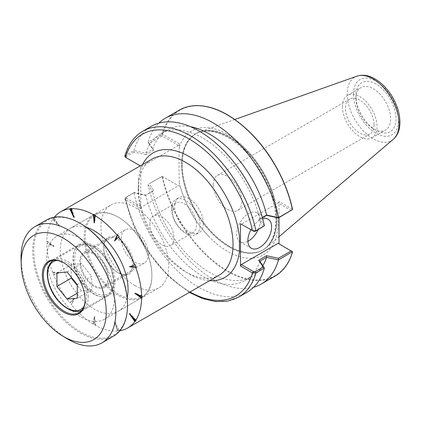 <?xml version="1.0" encoding="UTF-8"?>
<svg xmlns="http://www.w3.org/2000/svg" width="421" height="421" viewBox="0 0 421 421"><rect width="100%" height="100%" fill="white"/><g stroke="black" fill="none" stroke-linecap="round" stroke-linejoin="round"><path stroke-width="0.32" stroke-dasharray="2.1 1.58" d="M142.587 164.522A71.844 41.479 60 0 0 140.788 168.868L140.788 208.463L125.342 199.528L126.174 198.07L126.111 197.054L134.031 192.486L145.855 195.091L153.728 190.545L149.213 183.719L162.08 176.288L179.293 186.229L179.293 182.94A71.628 41.353 -120 0 0 180.309 186.84A71.628 41.353 -120 0 0 209.179 236.839A71.628 41.353 -120 0 0 275.087 240.465A71.628 41.353 -120 0 0 243.954 147.087A71.628 41.353 -120 0 0 179.293 147.208L179.293 143.914L178.446 145.382L141.63 166.637L140.788 166.148L140.788 168.868A71.844 41.479 -120 0 0 138.62 178.646L138.62 193.46A71.844 41.479 -120 0 0 140.788 205.743A71.844 41.479 60 0 0 189.013 273.808A71.844 41.479 60 0 0 209.642 280.665M94.183 245.806A29.502 17.035 60 0 1 113.459 271.808A29.502 17.035 60 0 1 108.934 295.447A29.502 17.035 60 0 1 79.432 278.413A29.502 17.035 60 0 1 79.432 244.348A29.502 17.035 60 0 1 94.183 245.806M113.659 281.139A27.539 15.898 -120 0 0 84.447 244.801A27.539 15.898 -120 0 0 84.447 283.749A27.539 15.898 -120 0 0 113.659 281.139M63.976 262.941A29.502 17.035 60 0 1 64.245 263.093L64.245 263.093A29.502 17.035 60 0 1 85.105 299.226A29.502 17.035 60 0 1 85.105 299.536M64.245 263.093L63.703 262.778L64.245 263.093M67.071 338.689A67.055 38.716 60 0 1 21.05 258.983M113.623 336.105A67.055 38.716 60 0 1 46.568 297.389A67.055 38.716 60 0 1 46.568 219.962M127.51 304.783A66.286 38.269 60 0 1 80.637 331.843A66.286 38.269 60 0 1 33.764 250.658A66.286 38.269 60 0 1 80.637 223.593M80.637 238.618A47.894 27.649 60 0 1 111.923 280.818A47.894 27.649 60 0 1 104.582 319.197A47.894 27.649 60 0 1 56.693 291.543A47.894 27.649 60 0 1 56.693 236.244A47.894 27.649 60 0 1 80.637 238.618M118.027 217.031L118.027 217.031A47.894 27.649 60 0 1 151.892 275.687A47.894 27.649 60 0 1 141.972 297.61A47.894 27.649 60 0 1 94.083 269.956A47.894 27.649 60 0 1 94.083 214.657A47.894 27.649 60 0 1 118.027 217.031L118.569 217.341A47.126 27.207 60 0 1 151.892 275.06A47.126 27.207 60 0 1 118.569 294.3A47.126 27.207 60 0 1 85.247 236.581A47.126 27.207 60 0 1 118.569 217.341L118.027 217.031M118.569 238.581A21.113 12.188 60 0 1 133.499 264.441A21.113 12.188 60 0 1 118.569 273.055A21.113 12.188 60 0 1 103.64 247.201A21.113 12.188 60 0 1 118.569 238.581M118.027 239.517A20.345 11.746 60 0 1 131.32 257.447A20.345 11.746 60 0 1 128.2 273.755A20.345 11.746 60 0 1 118.027 272.745A20.345 11.746 60 0 1 103.64 247.827A20.345 11.746 60 0 1 107.855 238.512A20.345 11.746 60 0 1 118.027 239.517M94.183 253.284A20.345 11.746 60 0 1 107.476 271.213A20.345 11.746 60 0 1 104.355 287.517A20.345 11.746 60 0 1 84.011 275.771A20.345 11.746 60 0 1 84.011 252.279A20.345 11.746 60 0 1 94.183 253.284M107.729 277.718A19.161 11.062 -120 0 0 99.367 258.441A19.161 11.062 -120 0 0 84.605 253.305A19.161 11.062 -120 0 0 84.605 275.429A19.161 11.062 -120 0 0 103.761 286.49A19.161 11.062 -120 0 0 107.729 277.718M121.28 238.612A19.161 11.062 60 0 1 125.248 229.845A19.161 11.062 60 0 1 140.009 234.976A19.161 11.062 60 0 1 148.371 254.258A19.161 11.062 60 0 1 144.403 263.025A19.161 11.062 60 0 1 129.642 257.894A19.161 11.062 60 0 1 121.28 238.612M77.248 284.633L91.662 276.313L91.662 289.858L81.506 290.764L77.248 285.475M77.248 298.179L91.662 289.858M67.092 271.992L81.506 263.672L91.662 276.313M56.93 272.903L71.344 264.577L81.506 263.672M71.344 277.286L71.344 264.577M77.248 293.221L81.506 290.764M129.379 266.756L135.357 264.83M130.315 266.477L129.921 266.44M114.507 240.991L115.212 240.317M119.164 236.776L115.049 240.675M94.183 222.967L94.725 222.656L94.488 220.33M95.572 215.331L94.725 222.656M73.864 217.525L74.406 217.21L72.665 213.552M71.754 208.427L74.406 217.21M52.704 219.425L53.246 219.115A67.055 38.716 60 0 1 54.093 217.91L53.551 218.22L58.987 226.114L52.704 219.425A67.055 38.716 60 0 0 46.778 241.549L53.541 246.432L46.778 243.506L47.32 243.191A67.055 38.716 60 0 1 47.31 242.212A67.055 38.716 60 0 1 47.32 241.238L46.778 241.549M58.987 226.114L59.529 225.798L53.246 219.115M54.093 217.91L59.529 225.798M53.541 246.432L54.083 246.122L47.32 243.191M47.32 241.238L54.083 246.122M53.551 274.655L54.093 274.345A67.055 38.716 60 0 1 53.246 272.161L52.704 272.476L58.987 273.04L53.551 274.655A67.055 38.716 60 0 0 69.749 302.71L73.864 298.805L71.212 304.53L71.754 304.22A67.055 38.716 60 0 1 70.291 302.394L69.749 302.71M58.987 273.04L54.093 274.345M53.246 272.161L59.529 272.729M73.864 298.805L74.406 298.494L71.754 304.22M70.291 302.394L74.406 298.494M95.03 325.128L95.572 324.812A67.055 38.716 60 0 1 93.878 323.838L93.336 324.149L94.183 316.829L95.03 325.128A67.055 38.716 60 0 0 117.154 331.053L114.507 322.27L118.622 330.927L119.164 330.611A67.055 38.716 60 0 1 117.696 330.743L117.154 331.053M94.183 316.829L94.725 316.513L95.572 324.812M93.878 323.838L94.725 316.513M114.507 322.27L115.049 321.96L119.164 330.611M117.696 330.743L115.049 321.96M129.379 313.682L129.921 313.371L136.204 320.055M132.22 316.708L129.921 313.371M219.152 275.176A67.055 38.716 60 0 1 185.624 271.855A67.055 38.716 60 0 1 138.209 189.729A67.055 38.716 60 0 1 152.097 159.033M53.551 218.22A67.055 38.716 60 0 1 54.362 217.189M119.917 330.738A67.055 38.716 60 0 1 118.622 330.927M93.336 324.149A67.055 38.716 60 0 1 71.212 304.53M52.704 272.476A67.055 38.716 60 0 1 46.778 243.506M137.262 294.416L135.367 293.048L142.135 295.979M134.825 293.363L135.367 293.048M127.153 297.889A47.894 27.654 60 0 1 118.133 311.377A47.894 27.654 60 0 1 94.183 309.003A47.894 27.654 60 0 1 62.892 266.798A47.894 27.654 60 0 1 70.239 228.419A47.894 27.654 60 0 1 86.426 227.351M134.825 285.543A47.894 27.654 60 0 1 103.534 243.333A47.894 27.654 60 0 1 110.876 204.953A47.894 27.654 60 0 1 158.775 232.608A47.894 27.654 60 0 1 158.775 287.911A47.894 27.654 60 0 1 134.825 285.543M138.62 178.646L138.209 186.287L138.62 193.46M140.282 165.858L140.788 166.148M179.293 147.208C178.941 159.322 178.941 171.231 179.293 182.94M140.788 208.463L141.63 206.995L178.446 185.74L179.293 186.229M179.293 143.914L162.59 134.273L162.032 134.299A95.793 55.304 60 0 1 179.357 110.113M178.446 145.382L162.08 135.93L162.259 134.299M162.08 135.93L149.213 143.361L148.071 142.356L162.032 134.299M278.997 217.604L278.997 201.48L292.448 209.248A95.409 55.083 -120 0 0 227.519 115.017A95.409 55.083 -120 0 0 162.59 134.273M162.59 176.588A95.409 55.083 -120 0 0 227.519 270.819A95.409 55.083 -120 0 0 292.448 251.558L278.155 243.306M275.145 276.034A95.793 55.304 60 0 1 162.032 176.541L162.259 176.394M162.08 176.288L178.446 185.74M162.032 176.541L149.213 183.719M228.992 246.832A67.076 38.727 60 0 1 183.83 149.26A67.076 38.727 60 0 1 196.791 133.268A67.076 38.727 60 0 1 198.728 132.426A67.076 38.727 60 0 1 262.53 172.705A67.076 38.727 60 0 1 265.509 248.095A67.076 38.727 60 0 1 263.814 249.353A67.076 38.727 60 0 1 228.992 246.832M253.31 231.113L241.338 224.204L278.155 202.948L278.997 201.48M250.911 229.729A16.761 9.678 -60 0 1 262.693 218.794M291.269 210.521L278.155 202.948M263.22 226.714L258.704 219.883L262.404 217.752M355.945 98.751A24.523 14.156 -120 0 0 373.285 128.784A24.523 14.156 -120 0 0 385.547 130A24.523 14.156 -120 0 0 385.547 101.682A24.523 14.156 -120 0 0 361.023 87.521A24.523 14.156 -120 0 0 355.945 98.751L355.945 95.62A28.354 16.372 60 0 1 375.995 84.042A28.354 16.372 60 0 1 396.045 118.769A28.354 16.372 60 0 1 375.995 130.347A28.354 16.372 60 0 1 355.945 95.62M342.399 106.571A24.523 14.156 60 0 1 347.478 95.346A24.523 14.156 60 0 1 372.001 109.502A24.523 14.156 60 0 1 372.001 137.82A24.523 14.156 60 0 1 353.103 131.247A24.523 14.156 60 0 1 342.399 106.571M374.016 124.826A20.192 11.656 60 0 1 369.838 134.067A20.192 11.656 60 0 1 354.277 128.658A20.192 11.656 60 0 1 345.462 108.339A20.192 11.656 60 0 1 349.64 99.093A20.192 11.656 60 0 1 365.202 104.503A20.192 11.656 60 0 1 374.016 124.826M213.242 184.672A20.192 11.656 60 0 1 217.425 175.431A20.192 11.656 60 0 1 237.618 187.087A20.192 11.656 60 0 1 237.618 210.405A20.192 11.656 60 0 1 222.056 204.995A20.192 11.656 60 0 1 213.242 184.672M182.24 164.311A67.055 38.716 60 0 1 196.128 133.615A67.055 38.716 60 0 1 199.87 131.889A67.055 38.716 60 0 1 263.183 172.326A67.055 38.716 60 0 1 266.546 247.374A67.055 38.716 60 0 1 263.183 249.758A67.055 38.716 60 0 1 211.51 231.792A67.055 38.716 60 0 1 182.24 164.311M126.174 198.07L141.63 206.995M148.071 184.603L152.597 191.497L153.728 190.545M152.623 191.434L145.855 195.091M145.777 195.386L133.962 192.786L134.031 192.486M133.925 192.765L125.19 197.854L124.826 198.801L125.342 199.528M125.19 197.854L125.49 197.638A95.793 55.304 -120 0 0 238.602 297.131M247.069 292.242A95.793 55.304 60 0 1 133.962 192.786M259.836 261.236A84.679 48.889 60 0 1 245.169 280.507A84.679 48.889 60 0 1 145.824 195.407M262.809 265.698A84.679 48.889 60 0 1 251.942 276.597A84.679 48.889 60 0 1 152.597 191.497M253.595 287.269A95.793 55.304 60 0 1 148.05 184.651M149.213 143.361L153.728 150.186L152.597 149.197L148.071 142.356A95.793 55.304 60 0 1 158.843 123.158M153.728 150.186L145.855 154.733L145.777 153.16L152.623 149.208M145.855 154.733L134.031 152.128L133.925 150.523L145.777 153.16M134.031 152.128L126.111 156.696L126.174 157.712L125.342 157.212M124.842 156.123L125.49 155.396L133.925 150.523M126.053 157.638L141.63 166.637M152.597 149.197A84.679 48.889 60 0 1 167.263 129.926A84.679 48.889 60 0 1 190.492 126.7M145.824 153.107A84.679 48.889 60 0 1 160.49 133.836A84.679 48.889 60 0 1 259.836 218.936L264.383 225.782M262.346 217.536L259.836 218.936M133.962 150.481A95.793 55.304 60 0 1 151.276 126.326M258.704 219.883L259.815 218.999M258.152 229.64A16.761 9.678 120 0 0 256.884 212.742A16.761 9.678 120 0 0 243.964 217.236A16.761 9.678 120 0 0 236.649 234.108A16.761 9.678 120 0 0 240.117 241.78A16.761 9.678 120 0 0 247.906 241.275M203.29 223.393A20.192 11.656 -120 0 0 194.476 203.069A20.192 11.656 -120 0 0 178.914 197.66A20.192 11.656 -120 0 0 174.736 206.906A20.192 11.656 -120 0 0 183.551 227.224A20.192 11.656 -120 0 0 199.107 232.634A20.192 11.656 -120 0 0 203.29 223.393M171.484 208.784A20.192 11.656 60 0 1 175.668 199.538A20.192 11.656 60 0 1 195.86 211.195A20.192 11.656 60 0 1 195.86 234.513A20.192 11.656 60 0 1 180.299 229.103A20.192 11.656 60 0 1 171.484 208.784M172.357 210.81A17.087 9.867 -120 0 0 179.82 228.008A17.087 9.867 -120 0 0 192.986 232.587A17.087 9.867 -120 0 0 192.986 212.852A17.087 9.867 -120 0 0 175.899 202.985A17.087 9.867 -120 0 0 172.357 210.81M149.834 223.814A17.087 9.867 -120 0 0 157.296 241.012A17.087 9.867 -120 0 0 170.463 245.59A17.087 9.867 -120 0 0 170.463 225.856A17.087 9.867 -120 0 0 153.376 215.994A17.087 9.867 -120 0 0 149.834 223.814M113.659 282.117A28.739 16.593 60 0 1 107.708 295.274A28.739 16.593 60 0 1 78.969 278.681A28.739 16.593 60 0 1 78.969 245.501A28.739 16.593 60 0 1 101.114 253.2A28.739 16.593 60 0 1 113.659 282.117M88.257 296.784A28.739 16.593 -120 0 0 75.712 267.861A28.739 16.593 -120 0 0 53.567 260.162A28.739 16.593 -120 0 0 53.567 293.348A28.739 16.593 -120 0 0 82.306 309.94A28.739 16.593 -120 0 0 88.257 296.784M57.272 260.452A27.539 15.898 60 0 1 76.785 271.64A27.539 15.898 60 0 1 86.563 296.784A27.539 15.898 60 0 1 83.905 306.588M190.034 291.99A93.399 53.925 60 0 1 125.563 199.675L126.411 198.207M184.066 149.15A67.055 38.716 -120 0 0 181.798 164.564A67.055 38.716 -120 0 0 211.068 232.045A67.055 38.716 -120 0 0 262.741 250.011A67.055 38.716 -120 0 0 262.741 172.584A67.055 38.716 -120 0 0 195.686 133.867A67.055 38.716 -120 0 0 184.066 149.15M353.445 94.178A31.891 18.413 -120 0 0 387.273 136.257A31.891 18.413 -120 0 0 387.273 91.152A31.891 18.413 -120 0 0 353.445 94.178M393.267 139.283A36.627 21.15 60 0 1 364.486 132.078A36.627 21.15 60 0 1 347.209 93.909A36.627 21.15 60 0 1 356.84 76.196M126.111 156.696L125.49 155.396A95.793 55.304 -120 0 1 142.808 131.215M78.995 312.735L108.934 295.447M49.494 261.63L79.432 244.348M85.105 299.226L85.105 299.852M104.582 319.197L141.972 297.61M56.693 236.244L94.083 214.657M151.892 275.06L151.892 275.687M118.027 272.745L118.569 273.055M103.64 247.827L103.64 247.201M104.355 287.517L128.2 273.755M84.011 252.279L107.855 238.512M125.248 229.845L84.605 253.305M144.403 263.025L103.761 286.49M53.235 260.362L78.969 245.501L84.547 244.048L88.705 244.627L93.536 246.638L102.987 254.558L111.028 267.719L114.007 281.628C113.36 289.338 111.255 293.884 107.708 295.274L81.963 310.124M118.133 311.377L158.775 287.911M70.239 228.419L110.876 204.953M185.624 271.855L189.013 273.808M138.209 189.729L138.209 186.287M180.309 186.84C185.887 205.843 195.512 222.509 209.179 236.839M196.791 133.268C209.916 126.121 233.45 135.946 250.979 157.838C262.378 172.021 269.993 187.466 273.824 204.169C276.518 216.952 276.302 227.761 273.176 236.607C271.066 242.343 267.945 246.59 263.814 249.353M198.728 132.426L196.128 133.615M265.509 248.095L263.183 249.758M373.285 128.784L375.995 130.347M372.001 137.82L385.547 130M347.478 95.346L361.023 87.521M237.618 210.405L369.838 134.067M217.425 175.431L349.64 99.093M234.75 119.517L199.87 131.889M278.997 236.755L266.546 247.374M124.832 198.801L133.983 226.672L148.86 253.295L167.942 275.971L189.324 292.395M245.169 280.507L251.942 276.597M160.49 133.836L167.263 129.926M240.117 241.78L251.363 248.269M256.884 212.742L268.124 219.236M195.86 234.513L199.107 232.634M175.668 199.538L178.914 197.66M175.899 202.985L153.376 215.994M192.986 232.587L170.463 245.59"/><path stroke-width="0.63" d="M85.105 299.536A29.502 17.035 60 0 1 78.995 312.735A29.502 17.035 60 0 1 49.494 295.7A29.502 17.035 60 0 1 49.494 261.63A29.502 17.035 60 0 1 63.976 262.941M63.703 262.778L63.703 262.778A30.27 17.477 60 0 1 85.105 299.852A30.27 17.477 60 0 1 63.703 312.214A30.27 17.477 60 0 1 42.3 275.139A30.27 17.477 60 0 1 63.703 262.778M63.703 238.375A60.156 34.733 60 0 1 106.234 312.766A60.156 34.733 60 0 1 62.471 335.879A60.156 34.733 60 0 1 21.182 264.372A60.156 34.733 60 0 1 63.703 238.375M21.182 264.372L21.05 258.983A67.055 38.716 60 0 1 34.917 226.687A67.055 38.716 60 0 1 68.444 230.008A67.055 38.716 60 0 1 112.249 289.095A67.055 38.716 60 0 1 101.971 342.831A67.055 38.716 60 0 1 67.071 338.689L62.471 335.879M34.917 226.687L46.568 219.962A67.055 38.716 60 0 1 80.095 223.283L80.095 223.283A67.055 38.716 60 0 1 127.51 305.404A67.055 38.716 60 0 1 113.623 336.105L101.971 342.831M80.637 223.593L80.095 223.283L80.637 223.593A66.286 38.269 60 0 1 127.51 304.783L127.51 305.404M77.248 284.633L77.248 298.179L67.092 299.089L56.93 286.448L56.93 272.903L67.092 271.992L77.248 284.633M56.93 286.448L71.344 278.128L71.344 277.286M67.092 299.089L77.248 293.221M77.248 285.475L71.344 278.128M134.815 265.141L135.357 264.83A67.055 38.716 60 0 1 136.204 267.009L135.662 267.319L129.379 266.756L134.815 265.141A67.055 38.716 60 0 0 118.622 237.086L114.507 240.991L117.154 235.265L117.696 234.95A67.055 38.716 60 0 1 119.164 236.776L118.622 237.086M136.204 267.009L130.315 266.477M115.212 240.317L117.696 234.95M93.336 214.668L93.878 214.357A67.055 38.716 60 0 1 95.572 215.331L95.03 215.647L94.183 222.967L93.336 214.668A67.055 38.716 60 0 0 71.212 208.742L73.864 217.525L69.749 208.869L70.291 208.558A67.055 38.716 60 0 1 71.754 208.427L71.212 208.742M94.488 220.33L93.878 214.357M72.665 213.552L70.291 208.558M135.662 320.37L136.204 320.055A67.055 38.716 60 0 1 135.357 321.26L134.815 321.576L129.379 313.682L135.662 320.37A67.055 38.716 60 0 0 141.593 298.247L134.825 293.363L141.593 296.289L142.135 295.979A67.055 38.716 60 0 1 142.135 297.931L141.593 298.247M135.357 321.26L132.22 316.708M54.362 217.189A67.055 38.716 60 0 1 60.656 211.826L152.097 159.033A67.055 38.716 60 0 1 200.964 174.152A67.055 38.716 60 0 1 232.66 237.349A67.055 38.716 60 0 1 219.152 275.176L127.71 327.97A67.055 38.716 60 0 1 119.917 330.738M60.656 211.826A67.055 38.716 60 0 1 69.749 208.869M95.03 215.647A67.055 38.716 60 0 1 117.154 235.265M135.662 267.319A67.055 38.716 60 0 1 141.593 296.289M134.815 321.576A67.055 38.716 60 0 1 127.71 327.97M142.135 297.931L137.262 294.416M86.426 227.351A47.894 27.654 60 0 1 127.153 297.889M239.407 236.839L239.407 251.647L239.407 236.839A71.844 41.479 60 0 0 196.397 161.375A71.844 41.479 60 0 0 142.587 164.522M239.407 251.647A71.844 41.479 60 0 1 209.642 280.665M140.282 165.858L125.563 157.359A93.399 53.925 60 0 1 189.013 138.888A93.399 53.925 60 0 1 252.463 230.624L253.547 231.25L255.3 231.287L255.926 230.703A95.793 55.304 -120 0 0 142.808 131.215L151.276 126.326A95.793 55.304 60 0 1 264.383 225.782L255.926 230.703L252.716 230.755L240.491 223.714L240.491 266.025L252.716 273.066L255.926 272.945L264.383 268.082A95.793 55.304 60 0 1 247.069 292.242L238.602 297.131A95.793 55.304 -120 0 0 255.926 272.945L255.3 271.645L253.547 271.608L252.716 273.066M262.404 217.752L266.577 215.341L278.407 217.946L292.595 209.547L292.448 209.248L292.595 209.547L278.507 217.662L266.614 215.026L262.346 217.536M278.997 243.796L278.997 217.604M253.547 271.608L241.338 264.562L278.155 243.306L292.469 251.847A95.793 55.304 60 0 1 275.145 276.034C283.533 271.103 289.343 262.983 292.584 251.679M292.595 251.642L278.476 259.946A95.793 55.304 60 0 1 261.157 284.107A95.793 55.304 60 0 1 253.595 287.269M241.338 224.204L240.491 223.714M241.338 264.562L240.491 266.025M262.693 218.794A16.761 9.678 -60 0 1 268.124 219.236A16.761 9.678 -60 0 1 268.13 238.591A16.761 9.678 -60 0 1 251.363 248.269A16.761 9.678 -60 0 1 247.89 240.596A16.761 9.678 -60 0 1 250.911 229.729M255.3 231.287L264.362 225.83M264.383 268.082L259.815 261.225L266.614 257.32A84.679 48.889 60 0 1 262.809 265.698M266.614 257.32L278.476 259.946M125.563 157.359L126.4 157.843L125.342 157.212L124.842 156.123C128.131 144.666 134.12 136.362 142.808 131.215M158.843 123.158A95.793 55.304 60 0 1 165.369 118.19A95.793 55.304 60 0 1 278.476 217.646M190.492 126.7A84.679 48.889 60 0 1 266.614 215.026M252.716 230.755L253.547 231.25M266.577 215.341L266.656 215.047M278.407 217.946L278.507 217.662M291.269 250.879L278.407 258.305L278.507 259.91M278.407 258.305L266.577 255.7L266.656 257.273M266.577 255.7L258.704 260.246L259.815 261.225M258.704 260.246L263.22 267.072L264.362 268.072M263.22 267.072L255.3 271.645M247.906 241.275A16.761 9.678 120 0 0 258.152 229.64M83.905 306.588A27.539 15.898 60 0 1 53.32 293.49A27.539 15.898 60 0 1 57.272 260.452M253.31 271.471L252.463 272.94A93.399 53.925 60 0 1 190.034 291.99M292.584 209.479C289.395 194.686 283.717 180.13 275.56 165.811C258.236 135.167 230.661 111.37 206.937 106.666C196.418 104.492 187.224 105.639 179.357 110.113A95.793 55.304 60 0 1 292.469 209.605M393.267 139.283C405.165 129.384 400.092 104.076 386.241 88.463C382.789 84.495 379.063 81.337 375.069 79.001C368.764 75.296 362.692 74.359 356.84 76.196A36.627 21.15 60 0 1 391.425 98.288A36.627 21.15 60 0 1 393.267 139.283L278.997 236.755M53.567 260.162C46.947 264.946 45.557 273.387 49.404 285.491C54.93 302.51 72.559 316.203 82.306 309.94M356.84 76.196L234.75 119.517M189.324 292.395L202.717 298.636L215.72 301.599L227.856 301.11L238.602 297.131M261.157 284.107L275.145 276.034M165.369 118.19L179.357 110.113"/></g></svg>

